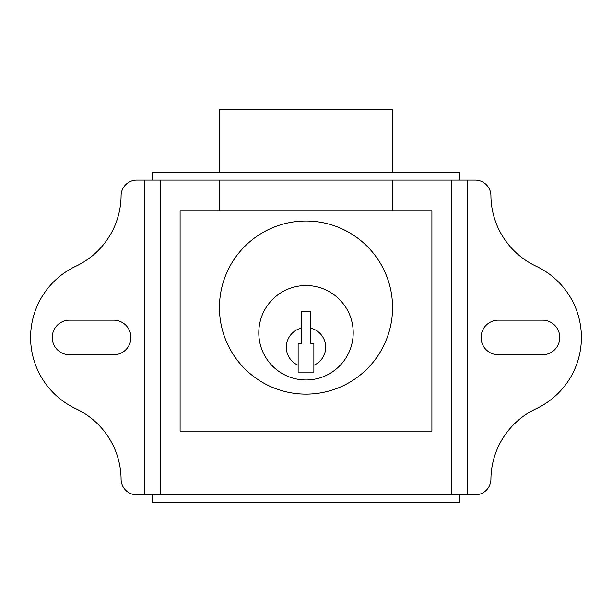 <?xml version="1.0" encoding="UTF-8"?>
<svg xmlns="http://www.w3.org/2000/svg" width="612" height="612" viewBox="0 0 612 612"><rect width="100%" height="100%" fill="white"/><g stroke="black" fill="none" stroke-linecap="round" stroke-linejoin="round"><path stroke-width="0.92" d="M160.428 180.104L475.18 180.104A15.736 15.736 0 0 1 490.916 195.702A78.688 78.688 0 0 0 536.158 266.251A78.688 78.688 0 0 1 536.158 408.701A78.688 78.688 0 0 0 490.916 479.242A15.736 15.736 0 0 1 475.18 494.848L136.82 494.848A15.736 15.736 0 0 1 121.084 479.242A78.688 78.688 0 0 0 75.842 408.701A78.688 78.688 0 0 1 75.842 266.251A78.688 78.688 0 0 0 121.084 195.702A15.736 15.736 0 0 1 136.82 180.104L160.428 180.104L160.428 494.848M559.758 337.472A17.312 17.312 0 0 0 542.454 320.16L498.39 320.16A17.312 17.312 0 0 0 481.078 337.472A17.312 17.312 0 0 0 498.39 354.784L542.454 354.784A17.312 17.312 0 0 0 559.758 337.472M130.922 337.472A17.312 17.312 0 0 0 113.61 320.16L69.546 320.16A17.312 17.312 0 0 0 52.242 337.472A17.312 17.312 0 0 0 69.546 354.784L113.61 354.784A17.312 17.312 0 0 0 130.922 337.472M459.436 494.848L459.436 502.712L152.564 502.712L152.564 494.848M458.648 180.104L459.436 179.316L459.436 172.232L152.564 172.232L152.564 180.104M152.564 179.316L153.352 180.104M459.436 179.316L459.436 180.104M153.352 494.848L152.564 495.636M459.436 495.636L458.648 494.848M451.572 180.104L451.572 494.848M392.552 307.576A86.552 86.552 0 0 0 306 221.016A86.552 86.552 0 0 0 219.448 307.576A86.552 86.552 0 0 0 306 394.128A86.552 86.552 0 0 0 392.552 307.576M431.896 210.788L180.104 210.788L180.104 431.108L431.896 431.108L431.896 210.788M392.552 172.232L392.552 109.288L219.448 109.288L219.448 172.232M219.448 180.104L219.448 210.788M392.552 180.104L392.552 210.788M353.208 332.752A47.208 47.208 0 0 0 306 285.544A47.208 47.208 0 0 0 258.792 332.752A47.208 47.208 0 0 0 306 379.968A47.208 47.208 0 0 0 353.208 332.752M298.128 365.257L298.128 372.096L313.872 372.096L313.872 365.257A19.668 19.668 0 0 0 310.72 328.131L310.72 311.822L301.28 311.822L301.28 328.131A19.668 19.668 0 0 0 298.128 365.257L298.128 343.294L301.28 343.294L301.28 328.131M313.872 365.257L313.872 343.294L310.72 343.294L310.72 328.131M467.308 180.104L467.308 494.848M144.692 180.104L144.692 494.848"/></g></svg>
